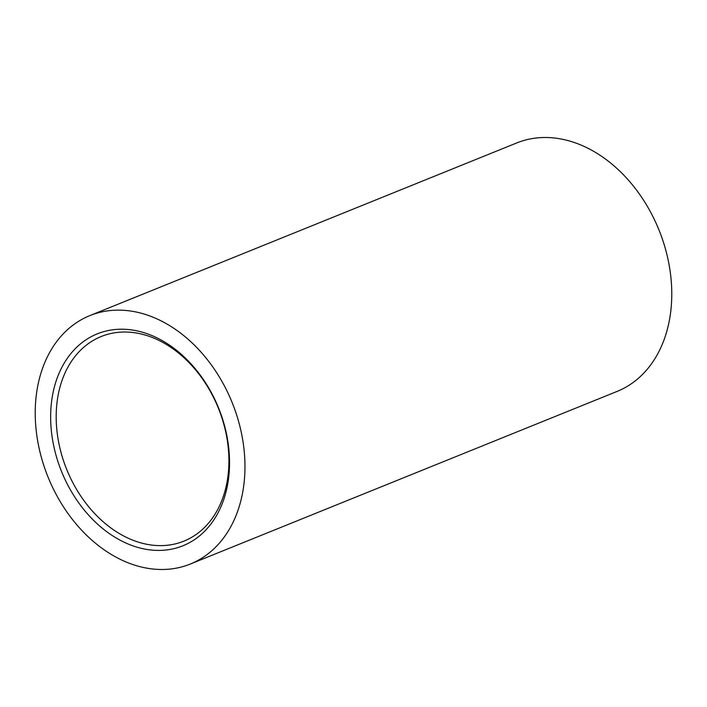 <?xml version="1.0" encoding="UTF-8"?>
<svg xmlns="http://www.w3.org/2000/svg" width="707" height="707" viewBox="0 0 707 707"><rect width="100%" height="100%" fill="white"/><g stroke="black" fill="none" stroke-linecap="round" stroke-linejoin="round"><path stroke-width="1.06" d="M229.439 457.367A114.287 84.699 68 0 1 144.484 549.021A114.287 84.699 68 0 1 50.754 422.265A114.287 84.699 68 0 1 135.709 330.611A114.287 84.699 68 0 1 229.439 457.367M56.286 421.885A110.345 81.773 -112 0 0 183.926 541.12A110.345 81.773 -112 0 0 228.812 455.768A110.345 81.773 -112 0 0 101.172 336.532A110.345 81.773 -112 0 0 56.286 421.885M190.333 564.027L617.149 391.395A133.994 99.298 -112 0 0 671.65 287.758A133.994 99.298 -112 0 0 516.667 142.973L89.851 315.605A133.994 99.298 -112 0 0 35.35 419.242A133.994 99.298 -112 0 0 190.333 564.027A133.994 99.298 -112 0 0 244.843 460.39A133.994 99.298 -112 0 0 89.851 315.605"/></g></svg>
